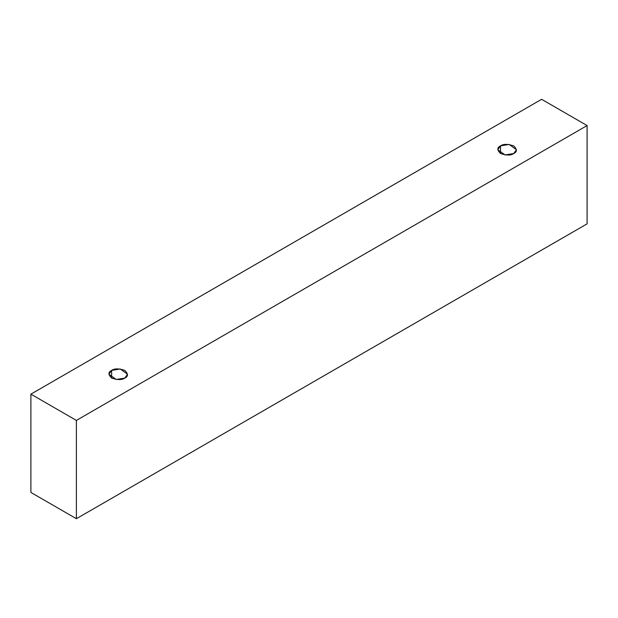 <?xml version="1.0" encoding="UTF-8"?>
<svg xmlns="http://www.w3.org/2000/svg" width="618" height="618" viewBox="0 0 618 618"><rect width="100%" height="100%" fill="white"/><g stroke="black" fill="none" stroke-linecap="round" stroke-linejoin="round"><path stroke-width="0.93" d="M76.393 518.703L587.1 223.847L587.1 125.562L76.393 420.418L76.393 518.703L76.393 420.418L30.9 394.153L541.607 99.297L587.1 125.562L587.1 223.847L76.393 518.703L30.9 492.438L30.9 394.153L30.9 492.438L76.393 518.703M76.393 420.418L587.1 125.562L541.607 99.297L30.9 394.153L76.393 420.418M111.619 370.429C114.361 368.405 118.764 368.405 124.821 370.429C128.32 373.929 128.32 376.47 124.821 378.054C122.078 380.07 117.675 380.07 111.619 378.054C108.119 374.554 108.119 372.013 111.619 370.429L108.876 374.238L116.223 379.506L124.821 378.054L127.555 374.238L120.216 368.969L111.619 370.429L111.619 378.054L111.619 370.429M500.518 145.894C503.261 143.878 507.664 143.878 513.72 145.894C517.22 149.394 517.22 151.935 513.72 153.527C510.978 155.543 506.575 155.543 500.518 153.527C497.019 150.027 497.019 147.486 500.518 145.894L497.776 149.71L505.122 154.979L513.72 153.527L516.455 149.71L509.116 144.442L500.518 145.894L500.518 153.527L500.518 145.894"/></g></svg>
